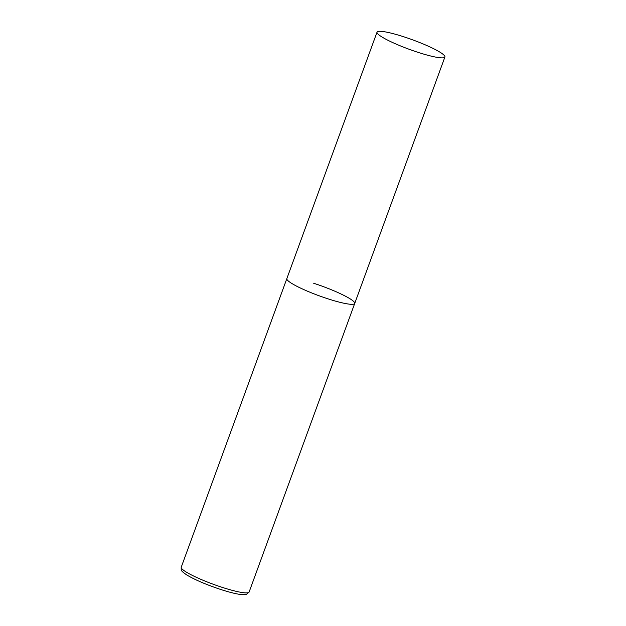 <?xml version="1.0" encoding="UTF-8"?>
<svg xmlns="http://www.w3.org/2000/svg" width="626" height="626" viewBox="0 0 626 626"><rect width="100%" height="100%" fill="white"/><g stroke="black" fill="none" stroke-linecap="round" stroke-linejoin="round"><path stroke-width="0.94" d="M327.86 298.805A36.136 5.031 -159.9 0 1 286.841 278.617A36.136 5.031 20.1 0 0 287.545 280.26A36.136 5.031 20.1 0 0 323.478 297.334A36.136 5.031 20.1 0 0 354.715 303.461A36.136 5.031 -159.9 0 1 327.86 298.805M313.704 283.273A36.136 5.031 -159.9 0 1 354.715 303.461L249.117 592.032A36.136 5.031 -159.9 0 1 222.253 587.376A36.136 5.031 -159.9 0 1 181.243 567.195C181.297 570.576 180.21 570.411 186.877 575.028C195.179 579.926 206.486 584.754 220.798 589.504C228.482 591.993 234.805 593.612 239.758 594.379L246.394 594.418L249.117 592.032M444.21 55.37A36.136 5.031 20.1 0 0 408.269 38.288A36.136 5.031 20.1 0 0 377.032 32.169A36.136 5.031 20.1 0 0 377.736 33.804A36.136 5.031 20.1 0 0 413.669 50.886A36.136 5.031 20.1 0 0 444.906 57.005A36.136 5.031 20.1 0 0 444.21 55.37M377.032 32.169L181.243 567.195M354.715 303.461L444.906 57.005"/></g></svg>

